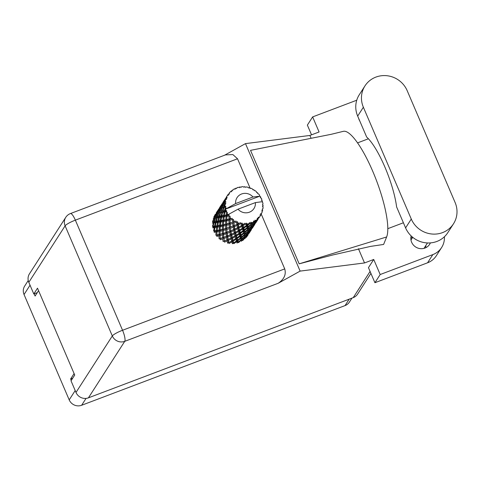 <?xml version="1.0" encoding="UTF-8"?>
<svg xmlns="http://www.w3.org/2000/svg" width="481" height="481" viewBox="0 0 481 481"><rect width="100%" height="100%" fill="white"/><g stroke="black" fill="none" stroke-linecap="round" stroke-linejoin="round"><path stroke-width="0.72" d="M34.139 293.825L35.089 296.037L38.552 290.638M351.948 298.118L349.392 302.092A9.59 9.163 -147.3 0 1 345.045 305.591L81.632 405.273A9.59 9.163 -147.3 0 1 69.204 399.879L24.05 294.522A9.59 9.163 -147.3 0 1 24.687 286.045L28.235 280.519M74.104 373.581L70.635 378.974L71.26 380.441M70.635 378.974L72.709 378.192M364.971 85.901L359.283 94.751A24.134 23.052 32.7 0 0 357.678 116.089L366.672 137.067A47.03 11.352 69.3 0 1 396.609 206.914L405.597 227.892A24.134 23.052 32.7 0 0 436.868 241.456A24.134 23.052 32.7 0 0 447.805 232.648L453.493 223.797A24.134 23.052 32.7 0 0 455.092 202.459L407.179 90.656A24.134 23.052 32.7 0 0 387.019 75.727A24.134 23.052 32.7 0 0 364.971 85.901A24.134 23.052 32.7 0 0 363.371 107.239L411.285 219.035A24.134 23.052 32.7 0 0 442.556 232.606A24.134 23.052 32.7 0 0 453.493 223.797M358.628 118.302A10.287 9.83 32.7 0 0 359.776 120.984M410.972 240.001L412.71 237.301A10.287 9.83 32.7 0 0 411.724 237.614A10.287 9.83 32.7 0 0 410.834 237.999M411.135 235.9A10.287 9.83 32.7 0 0 414.394 246.038A10.287 9.83 32.7 0 0 424.976 248.052A10.287 9.83 32.7 0 0 429.641 244.294A10.287 9.83 32.7 0 0 430.375 242.899M425.865 247.661A10.287 9.83 32.7 0 0 425.727 245.659M311.538 134.83L307.365 125.108L312.638 116.913L356.746 100.216M441.606 247.541L436.339 255.736A19.336 18.47 -147.3 0 1 427.573 262.794L432.846 254.599A19.336 18.47 32.7 0 0 441.606 247.541A19.336 18.47 32.7 0 0 444.396 236.76M374.921 282.72L368.464 267.658L373.731 259.463L380.188 274.525L374.921 282.72L427.573 262.794M312.638 116.913L319.089 131.974L309.884 135.456L245.484 143.615L224.477 155.267M373.731 259.463L364.526 262.951L300.126 271.104L278.21 283.261L124.741 341.342L88.432 397.835L353.246 297.625L370.081 271.428M380.188 274.525L432.846 254.599M403.403 222.769L387.818 228.667M299.17 263.841L332.431 255.05L370.695 246.374L383.616 244.444L386.64 236.965A58.015 14.003 69.3 0 0 374.068 174.453A58.015 14.003 69.3 0 0 343.212 131.367L331.199 134.307L250.529 150.361L299.17 263.841L386.64 236.965M358.417 248.695L364.526 262.951M309.884 135.456L311.105 138.306M357.539 142.887L368.404 138.775M245.484 143.615L300.126 271.104M370.923 273.388L357.593 294.119A9.59 9.163 -147.3 0 1 353.246 297.625M88.432 397.835A9.59 9.163 -147.3 0 1 76.004 392.448L112.314 335.948L65.115 225.829L28.806 282.323L33.79 293.957L37.271 292.64M33.79 293.957L37.5 288.179L74.729 375.042L71.02 380.82L76.004 392.448M28.806 282.323A9.59 9.163 -147.3 0 1 29.443 273.845L65.753 217.352A9.59 9.163 -147.3 0 0 65.115 225.829A9.59 1.641 -23.2 0 1 75.355 220.148L122.553 330.267L284.728 268.897C286.321 274.495 284.145 279.287 278.21 283.261M237.53 158.778L75.355 220.148A9.59 2.315 -110.7 0 0 70.424 213.564L225.427 154.906L232.858 154.563L237.53 158.778L250.228 188.402M260.985 213.504L284.728 268.897M262.247 202.032L262.428 201.196A19.336 18.47 32.7 0 0 262.319 200.811L261.369 200.318L261.838 199.405A19.336 18.47 32.7 0 0 261.574 198.755A19.336 18.47 32.7 0 0 261.285 198.118L260.275 197.763L260.594 196.789A19.336 18.47 32.7 0 0 260.395 196.44L259.602 196.248L225.499 209.151A19.336 18.47 32.7 0 0 225.872 210.456L225.186 210.546L225.487 209.121A19.336 18.47 32.7 0 0 225.499 209.151L235.624 203.571L252.988 197A10.053 9.608 32.7 0 0 241.6 193.981A10.053 9.608 32.7 0 0 235.624 203.571M214.532 217.977L213.245 218.542L213.949 218.314L212.512 221.663L213.185 222.493L212.368 223.118L213.48 222.962L212.458 226.353L213.311 227.002L212.686 227.814L214.207 227.627L213.588 230.958L214.574 231.379L214.177 232.329L216.089 232.016L215.843 235.185L216.895 235.365L216.997 231.854L219.083 231.439L219.005 234.5L216.805 234.987M220.057 235.582L222.456 234.908L222.655 237.68L220.178 238.456L220.064 234.548L216.895 235.365L216.757 236.387L219.005 235.852L219.077 238.774L220.13 238.69L220.256 239.73L222.775 238.901L223.088 241.498L224.284 241.029L223.942 238.486L226.563 237.482L226.96 239.905L224.837 240.807M216.997 231.854L217.262 230.862L216.089 232.016M222.39 233.616L220.039 234.247L220.07 231.229L222.318 230.7L222.39 233.616L223.443 233.538L223.683 237.47L222.655 237.68M220.064 234.68L220.064 235.203M220.064 235.714L220.178 238.456M220.064 234.506L219.005 235.852M220.07 231.229L220.208 230.207L219.083 231.439M219.005 234.5L223.443 233.538L223.376 230.429L225.769 229.756L225.968 232.521L223.491 233.303M223.569 234.572L226.088 233.742L226.401 236.345L223.809 237.289L223.443 233.538L222.456 234.908M223.809 237.289L224.459 242.147L227.158 240.963L227.615 243.188L228.872 242.544L228.397 240.38L231.151 238.997L231.65 241.029L228.872 242.544M223.376 230.495L223.443 233.538L226.996 232.311L227.387 236.003L226.401 236.345M223.376 229.539L222.318 230.7M245.538 224.116A19.336 18.47 32.7 0 0 245.935 224.098L246.368 225.517L243.596 227.435L243.085 225.673L245.538 224.116L245.057 223.184L242.857 224.825L241.931 222.95L241.149 223.779L241.588 225.559L238.816 227.074L238.335 224.91L240.759 223.701L240.476 222.655L238.131 223.881L237.476 221.669L236.55 222.312L236.905 224.435L234.223 225.559L233.886 223.016L236.183 222.144L236.123 221.032L233.748 221.819L233.441 219.354L232.413 219.781L232.6 222.21L230.116 222.986L230.002 220.112L232.101 219.528L232.281 218.41L229.984 218.777L230.08 216.149L229.01 216.348L228.95 219.029L226.749 219.516L226.942 216.384L228.77 216.023L229.178 214.959L227.062 214.935L227.206 213.57A19.336 18.47 32.7 0 0 227.898 214.754A19.336 18.47 32.7 0 0 227.916 214.785M247.42 223.954A19.336 18.47 32.7 0 0 248.791 223.713L247.619 224.597L246.525 223.118L245.935 224.098M250.222 223.352A19.336 18.47 32.7 0 0 250.601 223.232L250.938 224.308L248.268 226.623L247.835 225.264L250.222 223.352L249.579 222.583L248.791 223.713M251.984 222.733A19.336 18.47 32.7 0 0 253.234 222.162L252.128 223.214L250.968 222.156L250.601 223.232M254.521 221.458A19.336 18.47 32.7 0 0 254.852 221.254L255.008 222.012L252.543 224.687L252.278 223.701L254.521 221.458L253.758 220.893L253.234 222.162M256.048 220.424A19.336 18.47 32.7 0 0 257.107 219.558L256.102 220.755L254.984 220.136L254.852 221.254M258.153 218.554A19.336 18.47 32.7 0 0 258.417 218.272L256.145 221.747L256.139 221.086L258.153 218.554L257.341 218.212L257.107 219.558M259.355 217.165A19.336 18.47 32.7 0 0 260.149 216.065L259.277 217.382L258.321 217.171L258.417 218.272M260.089 214.718L260.149 216.065L260.9 214.827L260.089 214.718M260.9 214.827A19.336 18.47 32.7 0 0 261.081 214.49L260.762 213.456L261.7 213.173A19.336 18.47 32.7 0 0 262.181 211.905L261.832 210.624L262.59 210.504A19.336 18.47 32.7 0 0 262.674 210.131L262.163 209.223L262.939 208.694A19.336 18.47 32.7 0 0 263.077 207.329L262.47 206.193L263.107 205.862A19.336 18.47 32.7 0 0 263.095 205.471L262.428 204.744L262.981 204.004A19.336 18.47 32.7 0 0 262.77 202.639L261.977 201.719L255.393 202.603A10.053 9.608 32.7 0 1 249.411 212.193A10.053 9.608 32.7 0 1 238.023 209.175L227.898 214.754M228.77 216.023A19.336 18.47 32.7 0 0 229.01 216.348M229.984 217.502A19.336 18.47 32.7 0 0 230.97 218.518M232.101 219.528A19.336 18.47 32.7 0 0 232.413 219.781M233.64 220.677A19.336 18.47 32.7 0 0 234.842 221.434M236.183 222.144A19.336 18.47 32.7 0 0 236.55 222.312M237.951 222.889A19.336 18.47 32.7 0 0 239.291 223.334M240.759 223.701A19.336 18.47 32.7 0 0 241.149 223.779M242.64 224.008A19.336 18.47 32.7 0 0 244.041 224.11M227.254 233.327L229.876 232.329L230.273 234.746L227.597 235.876L226.996 232.311L226.882 229.413L229.401 228.583L229.714 231.187L227.122 232.131M228.144 235.654L227.387 236.003L228.475 242.616L229.094 243.482L231.878 241.907L232.389 243.735L233.652 242.905L233.147 241.143L235.93 239.364L236.43 240.987L233.652 242.905M226.882 229.413L226.996 232.311L226.088 233.742M225.968 232.521L230.7 230.85L231.205 234.289L230.273 234.746M226.689 225.342L226.755 228.379L225.769 229.756M231.084 231.83L233.784 230.646L234.247 232.876L231.505 234.193L230.7 230.85L230.567 228.168L233.189 227.17L233.592 229.587L230.91 230.718M231.505 234.193L231.205 234.289L233.069 242.965L233.88 243.663L236.646 241.678L237.103 243.103L237.554 242.183L238.329 242.093L237.891 240.734L240.608 238.546L240.993 239.778L238.329 242.093M230.567 228.168L230.7 230.85L229.876 232.329M229.714 231.187L232.768 229.948M230.195 224.26L232.714 223.431L233.026 226.028L230.435 226.978L230.068 223.22L230.309 227.152L229.401 228.583M235.023 230.062L237.776 228.685L238.275 230.718L235.498 232.233L234.518 229.13L235.107 232.305L234.247 232.876M237.56 227.717L234.818 229.034L234.397 226.677L237.097 225.487L237.56 227.717L238.42 227.146L239.051 230.038L238.275 230.718M235.498 232.233L235.107 232.305L237.554 242.183L238.51 242.671L241.155 240.296L241.456 241.336L241.654 240.326L242.598 240.157L242.334 239.171L244.883 236.61L245.063 237.482L242.598 240.157M234.397 226.677L234.013 225.691L234.518 229.13L234.818 229.034M233.592 229.587L234.518 229.13L233.784 230.646M233.886 223.016L234.013 225.691L233.189 227.17M239.039 228.012L241.823 226.437L242.334 228.265L239.544 229.984L238.42 227.146L238.816 227.074M239.544 229.984L239.051 230.038L241.654 240.326L242.695 240.566L245.124 237.836L245.178 238.54L245.136 236.448L245.118 237.5L246.206 237.217L246.194 236.562L248.485 233.67L246.206 237.217M238.335 224.91L237.83 223.978L238.42 227.146L237.776 228.685M237.476 221.669L237.83 223.978L237.097 225.487M243.085 225.673L242.364 224.886L243.007 227.495L242.334 228.265M243.596 227.435L243.007 227.495L245.136 236.448L246.158 236.225L246.013 235.407L248.436 232.678L248.491 233.381L246.158 236.225M241.931 222.95L242.364 224.886L242.857 224.825M241.588 225.559L242.364 224.886L241.823 226.437M216.24 230.555L214.388 230.844L214.941 227.537L216.666 227.297L216.24 230.555L217.262 230.862L217.49 227.17L219.402 226.864L219.156 230.026L217.123 230.405M214.941 227.537L215.458 226.647L214.207 227.627M219.156 230.026L220.208 230.207L214.574 231.379L214.388 230.844M217.49 227.17L217.887 226.226L216.666 227.297M222.318 229.341L220.118 229.834L220.31 226.695L222.396 226.286L222.318 229.341L223.376 229.389L223.382 226.076L225.631 225.541L225.703 228.463L220.208 230.207L220.118 229.834M220.31 226.695L220.581 225.703L219.402 226.864M223.376 229.341L226.755 228.379L226.689 225.27L229.082 224.597L229.287 227.363L226.804 228.144M223.382 226.076L223.521 225.048L222.396 226.286M226.695 224.368L225.631 225.541M225.703 228.463L230.435 226.978M229.287 227.363L234.223 225.559M230.008 220.256L230.068 223.22L229.082 224.597M233.026 226.028L236.045 224.807M233.441 219.354L233.622 222L232.714 223.431M236.905 224.435L238.131 223.881M216.901 225.799L215.241 226.016L215.999 222.655L217.52 222.469L216.901 225.799L217.887 226.226L218.26 222.378L219.979 222.138L219.552 225.397L217.701 225.685M214.532 226.106L213.071 226.28L214.033 222.889L215.35 222.733L214.532 226.106L215.458 226.647L215.241 226.016M214.033 222.889L214.76 222.168L213.48 222.962M219.552 225.397L220.581 225.703L213.311 227.002L213.071 226.28M215.999 222.655L216.624 221.843L215.35 222.733M218.26 222.378L218.771 221.488L217.52 222.469M222.469 224.874L220.436 225.246L220.803 222.018L222.715 221.705L222.469 224.874L223.521 225.048L223.629 221.537L225.709 221.128L225.637 224.182L223.431 224.675M226.695 224.188L220.581 225.703L220.436 225.246M220.803 222.018L221.2 221.068L219.979 222.138M223.629 221.537L223.893 220.545L222.715 221.705M229.016 223.304L226.671 223.93L226.695 220.917L228.95 220.382L229.016 223.304L230.116 222.986M232.6 222.21L226.695 224.23L225.637 224.182M226.695 220.917L226.834 219.895L225.709 221.128M230.002 220.112L230.002 219.589M230.008 219.174L228.95 220.382M236.123 221.032L233.748 221.819M217.845 220.947L216.384 221.122L217.346 217.737L218.669 217.574L217.845 220.947L218.771 221.488L219.312 217.502L220.833 217.316L220.214 220.641L218.554 220.857M215.771 221.194L214.514 221.35L215.68 217.959L216.793 217.803L215.771 221.194L216.624 221.843L216.384 221.122M213.991 221.422L212.945 221.585L214.316 218.224L215.223 218.037L213.991 221.422L214.76 222.168L214.514 221.35M214.316 218.224L213.949 218.314M220.214 220.641L221.2 221.068L213.185 222.493L212.945 221.585M215.68 217.959L216.498 217.334L215.223 218.037M217.346 217.737L218.073 217.009L216.793 217.803M219.312 217.502L219.937 216.69L218.669 217.574M222.871 220.244L221.013 220.532L221.573 217.22L223.292 216.985L222.871 220.244L223.893 220.545L224.122 216.859L226.034 216.546L225.787 219.715L223.749 220.094M225.787 219.715L226.834 219.895L221.2 221.068L221.013 220.532M221.573 217.22L222.09 216.33L220.833 217.316M224.122 216.859L224.513 215.915L223.292 216.985M230.008 219.041L226.834 219.895L226.749 219.516M226.942 216.384L227.206 215.392L226.034 216.546M232.281 218.41L228.95 219.029M219.083 216.041L217.827 216.191L218.993 212.806L220.106 212.644L219.083 216.041L219.937 216.69L219.697 215.963L220.659 212.578L221.981 212.422L221.164 215.789L219.697 215.963M217.304 216.264L216.258 216.426L217.628 213.065L218.536 212.879L217.304 216.264L218.073 217.009L217.827 216.191M215.831 216.504L214.983 216.703L216.558 213.384L217.262 213.155L215.831 216.504L216.498 217.334L216.258 216.426M214.646 216.805L214.009 217.051L216.288 213.504L214.646 216.805L215.211 217.707L214.983 216.703M215.266 214.376L213.762 217.184L214.207 218.146L214.009 217.051M216.558 213.384L217.839 212.824M217.628 213.065L217.262 213.155M218.993 212.806L219.811 212.181L218.536 212.879M220.659 212.578L221.386 211.85L220.106 212.644M223.533 215.488L221.873 215.704L222.625 212.343L224.152 212.157L223.533 215.488L224.513 215.915L224.886 212.061L226.395 211.856A19.336 18.47 32.7 0 0 226.551 212.223L226.184 215.085L224.332 215.374M221.164 215.789L222.09 216.33L221.873 215.704M222.625 212.343L223.25 211.532L221.981 212.422M224.886 212.061L225.403 211.177L224.152 212.157M226.184 215.085L227.206 215.392L227.062 214.935M227.206 213.57L227.549 212.602L226.551 212.223M220.623 211.105L219.57 211.273L220.941 207.906L221.849 207.726L220.623 211.105L221.386 211.85L221.14 211.039L222.306 207.648L223.424 207.491L222.396 210.882L221.14 211.039M219.144 211.351L218.302 211.544L219.871 208.231L220.581 207.996L219.144 211.351L219.811 212.181L219.57 211.273M217.959 211.646L217.322 211.899L219.601 208.351L217.959 211.646L218.524 212.548L218.302 211.544M217.075 212.025L218.903 208.814L217.075 212.025L217.52 212.987L217.322 211.899M217.803 210.437L216.197 212.975L216.462 212.536L216.787 213.54L216.624 212.361M216.209 213.065L216.185 213.558M216.258 213.522L216.197 212.975M221.164 207.66L219.601 208.351M220.941 207.906L220.581 207.996M222.306 207.648L223.124 207.022L221.849 207.726M224.477 210.636L223.016 210.81L223.972 207.419L225.126 207.281A19.336 18.47 32.7 0 0 225.186 207.672L224.477 210.636L225.403 211.177L225.186 210.546M222.396 210.882L223.25 211.532L223.016 210.81M223.972 207.419L224.699 206.698L223.424 207.491M226.395 211.856L226.834 210.931L225.872 210.456M262.428 201.196L262.001 201.852M225.487 209.121L226.16 207.918L225.186 207.672M222.456 206.193L221.615 206.385L223.19 203.072L223.893 202.838L222.456 206.193L223.124 207.022L222.883 206.115L224.254 202.748L225.998 201.978L224.928 201.232L225.577 199.819L226.689 199.02L226.022 198.431L224.591 201.329L223.948 201.581L225.721 198.34L227.2 197.679L226.569 196.891L227.381 195.545L228.625 195.015L228.168 194.33L226.142 197.505L226.407 197.066L226.725 198.07L226.569 196.891M221.278 206.487L220.635 206.74L222.913 203.192L221.278 206.487L221.843 207.389L221.615 206.385M220.388 206.872L222.216 203.655L220.388 206.872L220.833 207.834L220.635 206.74M221.116 205.279L219.51 207.816L219.775 207.377L220.1 208.381L219.937 207.203M219.522 207.912L219.33 208.604M225.126 207.281L225.938 206.481L224.453 205.88L225.854 203.415L225.006 202.976L223.936 205.952L222.883 206.115M252.988 197L259.602 196.248M257.714 193.651L257.72 192.923L257.672 193.633L258.718 194.053A19.336 18.47 32.7 0 1 259.572 195.178L259.572 196.116M257.72 192.923A19.336 18.47 32.7 0 0 257.437 192.634L256.632 192.562L256.331 191.594A19.336 18.47 32.7 0 0 255.225 190.704L254.166 190.572L253.98 189.839A19.336 18.47 32.7 0 0 253.637 189.622L252.898 189.779L252.315 188.883A19.336 18.47 32.7 0 0 251.034 188.275L250.036 188.438L249.615 187.734A19.336 18.47 32.7 0 0 249.236 187.608L248.569 187.921M228.168 194.33A19.336 18.47 32.7 0 1 228.397 194.017L229.461 193.855L229.299 192.881A19.336 18.47 32.7 0 1 230.231 191.895L231.541 191.654L231.313 190.921A19.336 18.47 32.7 0 1 231.614 190.674L232.654 190.747L232.786 189.809A19.336 18.47 32.7 0 1 233.952 189.093L235.245 189.141L235.251 188.42A19.336 18.47 32.7 0 1 235.606 188.257L236.562 188.54L236.977 187.716A19.336 18.47 32.7 0 1 238.299 187.313L239.508 187.638L239.742 186.983A19.336 18.47 32.7 0 1 240.133 186.917L240.951 187.386L241.612 186.736A19.336 18.47 32.7 0 1 243.007 186.67L244.059 187.235L244.504 186.712A19.336 18.47 32.7 0 1 244.901 186.742L245.538 187.35L246.392 186.929A19.336 18.47 32.7 0 1 247.781 187.205L248.623 187.969L249.236 187.608M227.381 195.545A19.336 18.47 32.7 0 0 226.743 196.741M226.16 198.07A19.336 18.47 32.7 0 0 226.022 198.431M225.577 199.819A19.336 18.47 32.7 0 0 225.27 201.142M225.048 202.585A19.336 18.47 32.7 0 0 225.006 202.976M224.934 204.437A19.336 18.47 32.7 0 0 224.97 205.814M219.432 208.039L219.498 208.399M219.57 208.363L219.51 207.816M223.19 203.072L224.483 202.501M224.254 202.748L223.893 202.838M223.936 205.952L224.699 206.698L224.453 205.88M223.701 201.713L225.535 198.503L223.701 201.713L224.146 202.675L223.948 201.581M224.429 200.12L222.823 202.663L223.094 202.218L223.412 203.222L223.256 202.05M222.835 202.754L222.649 203.445M222.745 202.886L222.811 203.247M222.883 203.21L222.823 202.663M224.591 201.329L225.156 202.236L224.928 201.232M226.148 197.595L225.962 198.292M226.058 197.727L226.124 198.088M226.196 198.058L226.142 197.505M229.299 192.881L229.317 194.126M231.313 190.921L230.543 191.835M235.251 188.42L234.53 189.111M239.742 186.983L239.057 187.512M244.504 186.712L243.837 187.115M260.486 197.835L260.594 196.789M248.467 233.417L248.791 233.501M251.527 228.77L252.104 228.343M248.479 233.61L250.012 231.842M248.911 233.459L249.23 233.057L248.19 233.207L249.338 232.852L251.353 229.738M245.118 237.5L246.176 237.488L248.04 234.896M262.794 206.8L263.107 205.862M254.846 223.611L255.417 223.19M251.791 228.451L253.325 226.683M252.224 228.307L252.543 227.904L251.503 228.048L252.651 227.693L254.665 224.585M251.473 229.569L249.338 232.852M246.194 236.562L245.136 236.448L245.063 237.482M249.489 232.329L248.43 232.347L249.519 232.064L249.507 231.403L251.797 228.517L249.519 232.064M255.351 223.304L252.832 226.906L252.826 226.244L255.092 223.106M238.023 209.175L255.393 202.603M262.097 211.568L262.59 210.504M258.159 218.452L258.73 218.031M255.104 223.298L256.638 221.525M255.537 223.148L255.862 222.745L254.822 222.889L255.964 222.535L257.978 219.426M254.792 224.411L252.651 227.693M249.507 231.403L248.455 231.289L248.491 233.381M242.334 239.171L241.33 238.804L241.155 240.296M246.013 235.407L244.973 235.167L244.883 236.61M248.382 232.323L245.917 235.005L245.647 234.013L248.196 231.451L248.382 232.323L248.455 231.289L248.43 232.347M252.802 227.17L251.743 227.188L252.832 226.906M260.798 213.57L261.7 213.173M258.405 218.146L259.95 216.372M258.85 217.989L259.175 217.586L258.135 217.737L259.277 217.382M258.105 219.252L255.964 222.535M251.803 228.228L249.471 231.066L249.326 230.255L251.749 227.519L251.803 228.228L251.743 227.188M244.769 236.177L242.19 238.684L241.829 237.512L244.468 235.137L244.769 236.177L244.973 235.167L245.917 235.005M237.891 240.734L237.001 240.139L236.646 241.678M240.993 239.778L241.33 238.804L242.19 238.684M241.829 237.512L240.867 237.025L240.608 238.546M245.647 234.013L244.643 233.652L244.468 235.137M249.326 230.255L248.286 230.014L248.455 231.289L249.471 231.066M248.082 231.024L245.502 233.525L245.142 232.359L247.781 229.978L248.082 231.024L248.286 230.014L248.196 231.451M252.826 226.244L251.767 226.13L252.79 225.914L252.639 225.096L255.068 222.366L255.116 223.07L252.79 225.914M256.114 222.018L255.056 222.036L256.145 221.747M256.139 221.086L255.08 220.977L255.116 223.07M251.695 227.164L249.23 229.846L248.966 228.86L251.509 226.298L251.695 227.164L251.599 224.855L251.509 226.298M244.312 234.62L241.642 236.941L241.203 235.576L243.921 233.393L244.312 234.62L244.643 233.652L245.502 233.525M240.416 237.945L237.68 240.067L237.193 238.504L239.959 236.526L240.416 237.945L240.867 237.025L241.642 236.941M233.147 241.143L232.425 240.356L231.878 241.907M236.43 240.987L237.001 240.139L237.68 240.067M237.193 238.504L236.381 237.806L235.93 239.364M241.203 235.576L240.314 234.981L239.959 236.526M245.142 232.359L244.18 231.872L243.921 233.393M248.966 228.86L247.955 228.493L248.286 230.014L249.23 229.846M247.625 229.461L244.955 231.782L244.522 230.417L247.234 228.234L247.625 229.461L247.955 228.493L247.781 229.978M252.639 225.096L251.599 224.855L252.543 224.687M255.008 222.012L255.08 220.977L255.056 222.036M251.395 225.866L248.815 228.367L248.455 227.2L251.1 224.819L251.395 225.866L251.268 223.334L251.1 224.819M243.729 232.792L240.993 234.908L240.506 233.351L243.272 231.367L243.729 232.792L244.18 231.872L244.955 231.782M239.742 235.828L236.965 237.752L236.46 235.985L239.249 234.205L239.742 235.828L240.314 234.981L240.993 234.908M235.702 238.576L232.912 240.296L232.413 238.329L235.191 236.748L235.702 238.576L236.965 237.752M228.397 240.38L227.892 239.448L227.158 240.963M231.65 241.029L232.912 240.296M232.413 238.329L231.794 237.458L231.151 238.997M236.46 235.985L235.738 235.197L235.191 236.748M240.506 233.351L239.694 232.654L239.249 234.205M244.522 230.417L243.626 229.822L243.272 231.367M248.455 227.2L247.499 226.713L247.955 228.493L248.815 228.367M247.042 227.633L244.306 229.756L243.825 228.192L246.591 226.208L247.042 227.633L247.499 226.713L247.234 228.234M252.278 223.701L251.268 223.334L252.128 223.214M254.984 220.136L255.08 220.977L256.102 220.755M243.055 230.67L240.284 232.594L239.772 230.826L242.562 229.052L243.055 230.67L243.626 229.822L244.306 229.756M239.015 233.423L236.231 235.137L235.726 233.171L238.51 231.589L239.015 233.423L240.284 232.594M234.962 235.87L232.185 237.392L231.71 235.221L234.463 233.844L234.962 235.87L236.231 235.137M230.934 238.029L228.192 239.352L227.772 236.989L230.471 235.804L230.934 238.029L232.185 237.392M222.775 238.901L223.683 237.47L223.942 238.486M226.96 239.905L228.192 239.352M226.563 237.482L227.387 236.003L227.772 236.989M230.471 235.804L231.205 234.289L231.71 235.221M234.463 233.844L235.107 232.305L235.726 233.171M238.51 231.589L239.051 230.038L239.772 230.826M242.562 229.052L243.007 227.495L243.825 228.192M246.591 226.208L246.939 224.669L247.499 226.713L248.268 226.623M247.619 224.597L246.939 224.669L247.835 225.264M250.938 224.308L251.268 223.334L250.968 222.156M246.525 223.118L246.939 224.669L246.368 225.517M229.431 235.113L220.13 238.69M226.058 240.296L224.074 241.161M225.998 201.978L224.146 202.675M225.938 206.481L220.833 207.834M226.834 210.931L217.52 212.987M229.178 214.959L216.498 217.334L214.207 218.146M30.038 285.203L24.05 294.522M69.204 399.879L75.198 390.56M86.057 398.394L81.632 405.273M345.045 305.591L349.176 299.164M405.597 227.892L411.285 219.035M124.741 341.342A9.59 2.315 -110.7 0 0 122.553 330.267A9.59 1.641 -23.2 0 0 112.314 335.948A9.59 9.163 32.7 0 0 124.741 341.342M357.678 116.089L363.371 107.239M427.465 242.953L423.989 248.364M70.424 213.564A9.59 9.59 0 0 0 65.753 217.352M215.001 214.785L215.302 214.316M218.32 209.626L218.621 209.163M216.336 212.71L217.28 211.237M221.633 204.473L221.933 204.004M219.649 207.551L220.599 206.078M224.946 199.314L225.246 198.845M222.968 202.393L223.912 200.926M226.28 197.234L227.224 195.767M249.194 233.117L249.495 232.648M247.216 236.195L248.16 234.722M252.513 227.958L252.814 227.489M245.172 238.384L245.154 236.953M255.826 222.799L256.126 222.336M248.491 233.243L248.467 231.794M259.139 217.646L259.439 217.178M251.803 228.078L251.779 226.623M255.116 222.913L255.098 221.476M229.281 193.885L229.269 193.554"/></g></svg>
